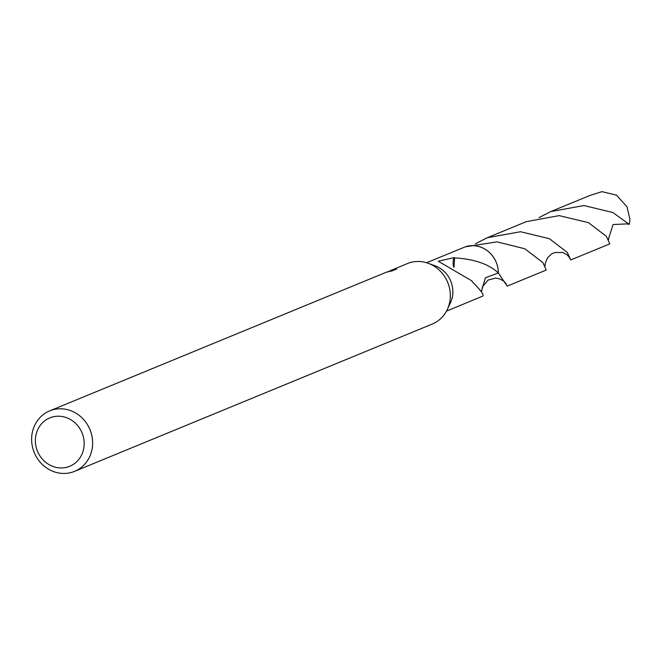 <?xml version="1.0" encoding="UTF-8"?>
<svg xmlns="http://www.w3.org/2000/svg" width="663" height="663" viewBox="0 0 663 663"><rect width="100%" height="100%" fill="white"/><g stroke="black" fill="none" stroke-linecap="round" stroke-linejoin="round"><path stroke-width="0.99" d="M389.43 271.084L407.372 263.567A32.702 30.125 67.6 0 1 428.298 263.31A32.702 30.125 67.6 0 1 447.318 309.497A32.702 30.125 67.6 0 1 434 323.262A32.702 30.125 67.6 0 1 432.276 324.05L74.588 471.352A32.702 30.125 67.6 0 1 34.683 453.533A32.702 30.125 67.6 0 1 47.96 411.657A32.702 30.125 67.6 0 1 49.684 410.878A32.702 30.125 67.6 0 1 89.58 428.696A32.702 30.125 67.6 0 1 76.311 470.573A32.702 30.125 67.6 0 1 74.588 471.352M428.298 263.31L435.235 265.855A26.164 24.1 67.6 0 1 450.45 302.8L447.318 309.497M387.126 271.921L387.805 271.631M391.734 270.015L391.079 270.587L394.841 269.037L396.772 268.938L392.131 270.852L386.529 272.153L49.684 410.878M48.44 418.519A26.164 24.1 67.6 0 1 81.392 431.406A26.164 24.1 67.6 0 1 71.123 465.65A26.164 24.1 67.6 0 1 38.164 452.763A26.164 24.1 67.6 0 1 48.44 418.519M482.565 296.212C484.587 295.416 481.114 290.56 472.147 281.642A26.164 24.1 -112.4 0 0 472.089 281.029L438.268 261.239L453.948 257.642A26.164 24.1 67.6 0 1 454.561 257.857L454.031 267.189M454.503 257.857C474.368 259.092 488.987 264.139 498.361 272.999L485.432 277.764L481.33 291.637M507.203 286.134L546.229 270.056L542.881 262.589L524.847 248.782L497.043 241.862L465.318 246.827A26.164 24.1 67.6 0 1 498.352 272.999L507.203 286.134L505.065 282.322M465.318 246.827L426.574 262.739M389.612 271.457L389.413 271.043M395.123 269.617L394.841 269.037M391.303 271.051L391.079 270.587M453.948 257.642A17.437 16.069 -112.4 0 0 453.608 267.015M446.497 311.113L482.805 296.104M465.327 246.818A26.172 24.108 67.6 0 1 498.369 272.999A26.18 24.117 67.6 0 0 495.584 260.832A26.18 24.117 67.6 0 0 465.327 246.802M570.752 259.954L609.803 243.868L606.388 236.351L588.388 222.611L559.149 215.624L526.298 221.657L487.272 237.719L520.53 231.735L549.37 238.688L567.296 252.412L570.752 259.954L568.63 256.167M475.404 243.785L487.272 237.719M538.986 217.613L550.82 211.555L583.954 205.555L612.877 212.525L629.278 224.376L626.502 223.887L613.051 224.566L608.642 238.398M550.82 211.555L589.879 195.486L601.971 191.648L616.482 195.179L626.966 206.723L629.85 218.815A26.164 24.1 67.6 0 1 629.278 224.376M481.471 291.877L482.507 286.681L488.084 280.084L495.319 278.104L499.488 278.8L503.64 281.029L506.176 283.739M608.609 239.641L608.659 238.166M569.965 258.056L566.832 254.551L562.663 252.495L554.716 252.537L551.724 253.854L547.514 257.783L545.235 263.302L545.077 265.896"/></g></svg>
